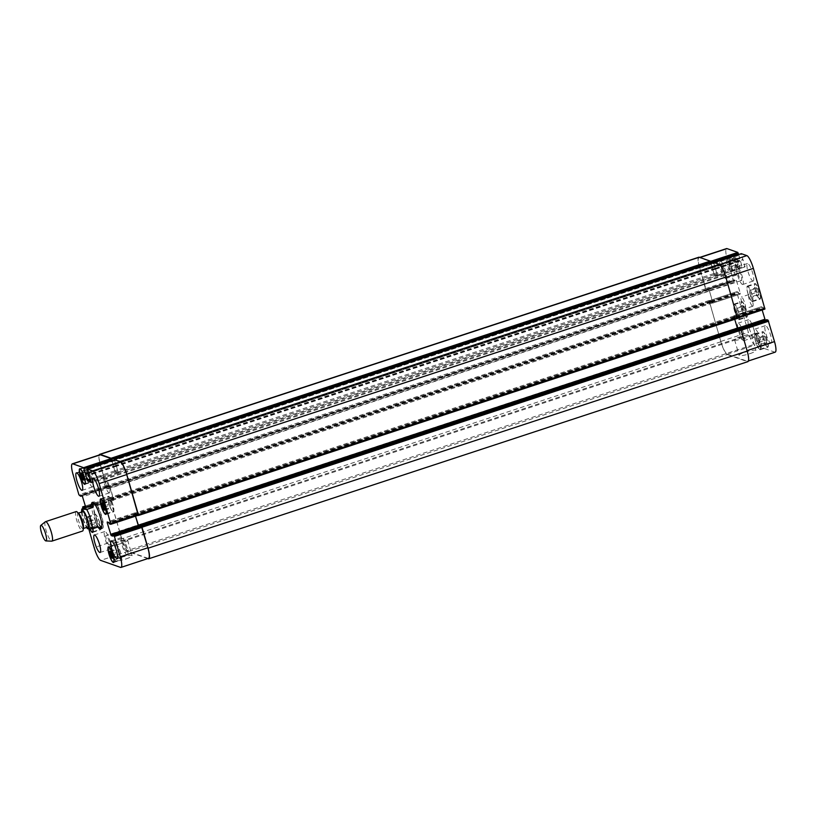 <?xml version="1.0" encoding="UTF-8"?>
<svg xmlns="http://www.w3.org/2000/svg" width="816" height="816" viewBox="0 0 816 816"><rect width="100%" height="100%" fill="white"/><g stroke="black" fill="none" stroke-linecap="round" stroke-linejoin="round"><path stroke-width="0.61" stroke-dasharray="4.08 3.06" d="M98.359 526.891L94.87 525.657L87.445 528.686M97.828 527.065L94.87 525.657M101.623 528.146A13.933 3.05 -108.2 0 0 102.541 528.36A13.933 3.05 -108.2 0 0 101.429 515.284A13.933 3.05 -108.2 0 0 94.37 501.911A13.933 3.05 -108.2 0 0 93.83 501.891A13.933 3.05 -108.2 0 0 93.218 502.605M92.983 503.89A13.933 3.05 -108.2 0 0 95.288 516.079A13.933 3.05 -108.2 0 0 100.664 527.248M94.819 503.472A12.291 2.683 -108.2 0 0 94.34 503.452A12.291 2.683 -108.2 0 0 95.635 515.967A12.291 2.683 -108.2 0 0 102.02 526.799A12.291 2.683 -108.2 0 0 101.051 515.263A12.291 2.683 -108.2 0 0 94.819 503.472M98.981 527.554A13.933 3.05 71.8 0 1 93.707 516.365A13.933 3.05 71.8 0 1 91.463 504.41M82.742 511.683A8.089 1.765 -108.2 0 0 83.589 519.925A8.089 1.765 -108.2 0 0 87.802 527.054M78.846 513.631A8.089 1.765 -108.2 0 0 78.305 513.264A8.089 1.765 -108.2 0 0 77.989 513.244A8.089 1.765 -108.2 0 0 78.846 521.485A8.089 1.765 -108.2 0 0 83.048 528.625A8.089 1.765 -108.2 0 0 83.507 527.809M76.174 511.581A10.241 2.244 -108.2 0 0 77.245 522.016A10.241 2.244 -108.2 0 0 82.569 531.043M45.349 521.761A10.241 2.244 -108.2 0 0 46.583 532.103A10.241 2.244 -108.2 0 0 51.724 541.161M125.939 558.94A8.772 1.428 -16.1 0 0 132.11 555.716A8.772 1.428 -16.1 0 0 123.287 556.777A8.772 1.428 -16.1 0 0 115.25 560.582A8.772 1.428 -16.1 0 0 125.939 558.94M121.451 543.405A8.772 1.428 163.9 0 1 110.772 545.047A8.772 1.428 163.9 0 1 118.799 541.243A8.772 1.428 163.9 0 1 127.633 540.172A8.772 1.428 163.9 0 1 121.451 543.405M749.761 353.695A8.772 1.428 -16.1 0 0 755.942 350.462A8.772 1.428 -16.1 0 0 747.119 351.533A8.772 1.428 -16.1 0 0 739.082 355.327A8.772 1.428 -16.1 0 0 749.761 353.695M745.283 338.15A8.772 1.428 163.9 0 1 734.594 339.793A8.772 1.428 163.9 0 1 742.631 335.988A8.772 1.428 163.9 0 1 751.454 334.927A8.772 1.428 163.9 0 1 745.283 338.15M744.957 308.703A6.151 1.346 71.8 0 1 741.846 302.807A6.151 1.346 71.8 0 1 741.356 297.034A6.151 1.346 71.8 0 1 744.559 302.461A6.151 1.346 71.8 0 1 745.202 308.713A6.151 1.346 71.8 0 1 744.957 308.703M752.556 306.204A6.151 1.346 -108.2 0 0 752.801 306.214A6.151 1.346 -108.2 0 0 752.148 299.962A6.151 1.346 -108.2 0 0 748.955 294.535A6.151 1.346 -108.2 0 0 749.445 300.308A6.151 1.346 -108.2 0 0 752.556 306.204M736.552 311.192L738.062 314.782L739.133 315.149L738.684 311.936L737.164 308.356L736.103 307.979L736.552 311.192L743.203 308.999L744.712 312.589L738.062 314.782M744.712 312.589L745.773 312.967L739.133 315.149M745.773 312.967L745.324 309.754L738.684 311.936M745.324 309.754L743.815 306.163L737.164 308.356M743.815 306.163L742.754 305.796L736.103 307.979M742.754 305.796L743.203 308.999M728.821 263.109L730.33 266.689L731.391 267.067L729.433 260.273L728.362 259.896L728.821 263.109L735.461 260.916L736.97 264.506L730.33 266.689M736.97 264.506L738.041 264.884L731.391 267.067M738.041 264.884L737.593 261.671L730.942 263.854M737.593 261.671L736.073 258.08L729.433 260.273M736.073 258.08L735.012 257.713L728.362 259.896M735.012 257.713L735.461 260.916M749.782 293.189L751.291 296.769L752.352 297.146L751.903 293.933L750.394 290.353L749.333 289.976L749.782 293.189L756.422 290.996L757.942 294.586L751.291 296.769M757.942 294.586L759.002 294.964L752.352 297.146M759.002 294.964L758.554 291.751L751.903 293.933M758.554 291.751L757.044 288.16L750.394 290.353M757.044 288.16L755.973 287.783L749.333 289.976M755.973 287.783L756.422 290.996M757.513 341.272L759.033 344.852L760.094 345.229L758.135 338.436L757.064 338.059L757.513 341.272L764.164 339.079L765.673 342.669L759.033 344.852M765.673 342.669L766.744 343.046L760.094 345.229M766.744 343.046L766.285 339.833L759.645 342.016M766.285 339.833L764.776 336.243L758.135 338.436M764.776 336.243L763.715 335.876L757.064 338.059M763.715 335.876L764.164 339.079M751.995 301.155A7.681 1.683 -108.2 0 0 752.291 301.175A7.681 1.683 -108.2 0 0 751.485 293.352A7.681 1.683 -108.2 0 0 747.497 286.579A7.681 1.683 -108.2 0 0 748.099 293.791A7.681 1.683 -108.2 0 0 751.995 301.155M759.594 298.656A7.681 1.683 71.8 0 1 755.698 291.292A7.681 1.683 71.8 0 1 755.086 284.08A7.681 1.683 71.8 0 1 759.084 290.853A7.681 1.683 71.8 0 1 759.89 298.676A7.681 1.683 71.8 0 1 759.594 298.656M752.138 301.645A8.191 1.795 -108.2 0 0 752.454 301.655A8.191 1.795 -108.2 0 0 751.597 293.311A8.191 1.795 -108.2 0 0 747.334 286.09A8.191 1.795 -108.2 0 0 747.986 293.78A8.191 1.795 -108.2 0 0 752.138 301.645M759.727 299.146A8.191 1.795 -108.2 0 0 760.053 299.156A8.191 1.795 -108.2 0 0 759.186 290.812A8.191 1.795 -108.2 0 0 754.933 283.591A8.191 1.795 -108.2 0 0 755.575 291.281A8.191 1.795 -108.2 0 0 759.727 299.146M731.034 271.075A7.681 1.683 -108.2 0 0 731.33 271.096A7.681 1.683 -108.2 0 0 730.524 263.272A7.681 1.683 -108.2 0 0 726.526 256.499A7.681 1.683 -108.2 0 0 727.138 263.711A7.681 1.683 -108.2 0 0 731.034 271.075M738.623 268.576A7.681 1.683 71.8 0 1 734.737 261.212A7.681 1.683 71.8 0 1 734.125 254A7.681 1.683 71.8 0 1 738.123 260.773A7.681 1.683 71.8 0 1 738.929 268.597A7.681 1.683 71.8 0 1 738.623 268.576M731.167 271.565A8.191 1.795 -108.2 0 0 731.493 271.575A8.191 1.795 -108.2 0 0 730.626 263.231A8.191 1.795 -108.2 0 0 726.373 256.01A8.191 1.795 -108.2 0 0 727.015 263.701A8.191 1.795 -108.2 0 0 731.167 271.565M738.766 269.066A8.191 1.795 -108.2 0 0 739.082 269.076A8.191 1.795 -108.2 0 0 738.225 260.732A8.191 1.795 -108.2 0 0 733.961 253.511A8.191 1.795 -108.2 0 0 734.614 261.202A8.191 1.795 -108.2 0 0 738.766 269.066M738.766 319.158A7.681 1.683 -108.2 0 0 739.072 319.178A7.681 1.683 -108.2 0 0 738.266 311.355A7.681 1.683 -108.2 0 0 734.267 304.582A7.681 1.683 -108.2 0 0 734.879 311.794A7.681 1.683 -108.2 0 0 738.766 319.158M746.365 316.659A7.681 1.683 71.8 0 1 742.468 309.295A7.681 1.683 71.8 0 1 741.866 302.083A7.681 1.683 71.8 0 1 745.855 308.856A7.681 1.683 71.8 0 1 746.66 316.679A7.681 1.683 71.8 0 1 746.365 316.659M738.908 319.648A8.191 1.795 -108.2 0 0 739.225 319.658A8.191 1.795 -108.2 0 0 738.368 311.314A8.191 1.795 -108.2 0 0 734.104 304.093A8.191 1.795 -108.2 0 0 734.757 311.783A8.191 1.795 -108.2 0 0 738.908 319.648M746.507 317.149A8.191 1.795 -108.2 0 0 746.824 317.159A8.191 1.795 -108.2 0 0 745.967 308.815A8.191 1.795 -108.2 0 0 741.703 301.594A8.191 1.795 -108.2 0 0 742.356 309.284A8.191 1.795 -108.2 0 0 746.507 317.149M759.737 349.238A7.681 1.683 -108.2 0 0 760.033 349.258A7.681 1.683 -108.2 0 0 759.227 341.435A7.681 1.683 -108.2 0 0 755.228 334.662A7.681 1.683 -108.2 0 0 755.84 341.873A7.681 1.683 -108.2 0 0 759.737 349.238M767.326 346.739A7.681 1.683 71.8 0 1 763.439 339.374A7.681 1.683 71.8 0 1 762.827 332.163A7.681 1.683 71.8 0 1 766.826 338.936A7.681 1.683 71.8 0 1 767.632 346.759A7.681 1.683 71.8 0 1 767.326 346.739M759.869 349.727A8.191 1.795 -108.2 0 0 760.196 349.738A8.191 1.795 -108.2 0 0 759.329 341.394A8.191 1.795 -108.2 0 0 755.065 334.172A8.191 1.795 -108.2 0 0 755.718 341.863A8.191 1.795 -108.2 0 0 759.869 349.727M767.468 347.228A8.191 1.795 -108.2 0 0 767.785 347.239A8.191 1.795 -108.2 0 0 766.928 338.895A8.191 1.795 -108.2 0 0 762.664 331.673A8.191 1.795 -108.2 0 0 763.317 339.364A8.191 1.795 -108.2 0 0 767.468 347.228M742.397 284.447A9.221 2.02 -108.2 0 0 742.764 284.468A9.221 2.02 -108.2 0 0 741.795 275.084A9.221 2.02 -108.2 0 0 737.001 266.954A9.221 2.02 -108.2 0 0 737.725 275.604A9.221 2.02 -108.2 0 0 742.397 284.447M738.5 270.932A5.039 1.102 71.8 0 1 741.05 275.767A5.039 1.102 71.8 0 1 741.448 280.49A5.039 1.102 71.8 0 1 738.827 276.053A5.039 1.102 71.8 0 1 738.307 270.922A5.039 1.102 71.8 0 1 738.5 270.932M752.842 281.01A9.221 2.02 -108.2 0 0 753.199 281.03A9.221 2.02 -108.2 0 0 752.24 271.646A9.221 2.02 -108.2 0 0 747.446 263.517A9.221 2.02 -108.2 0 0 748.17 272.167A9.221 2.02 -108.2 0 0 752.842 281.01M770.783 343.169A9.221 2.02 -108.2 0 0 771.14 343.179A9.221 2.02 -108.2 0 0 770.171 333.795A9.221 2.02 -108.2 0 0 765.377 325.666A9.221 2.02 -108.2 0 0 766.112 334.325A9.221 2.02 -108.2 0 0 770.783 343.169M760.339 346.596A9.221 2.02 -108.2 0 0 760.696 346.616A9.221 2.02 -108.2 0 0 759.727 337.232A9.221 2.02 -108.2 0 0 754.933 329.103A9.221 2.02 -108.2 0 0 755.667 337.753A9.221 2.02 -108.2 0 0 760.339 346.596M756.442 333.081A5.039 1.102 71.8 0 1 758.992 337.916A5.039 1.102 71.8 0 1 759.39 342.649A5.039 1.102 71.8 0 1 756.769 338.201A5.039 1.102 71.8 0 1 756.238 333.081A5.039 1.102 71.8 0 1 756.442 333.081M743.509 340.66A9.221 2.02 -108.2 0 0 743.866 340.67A9.221 2.02 -108.2 0 0 742.897 331.286A9.221 2.02 -108.2 0 0 738.103 323.156A9.221 2.02 -108.2 0 0 738.837 331.816A9.221 2.02 -108.2 0 0 743.509 340.66M739.602 327.145A5.039 1.102 71.8 0 1 742.162 331.969A5.039 1.102 71.8 0 1 742.56 336.702A5.039 1.102 71.8 0 1 739.939 332.265A5.039 1.102 71.8 0 1 739.408 327.134A5.039 1.102 71.8 0 1 739.602 327.145M753.953 337.222A9.221 2.02 -108.2 0 0 754.31 337.243A9.221 2.02 -108.2 0 0 753.341 327.848A9.221 2.02 -108.2 0 0 748.547 319.719A9.221 2.02 -108.2 0 0 749.282 328.379A9.221 2.02 -108.2 0 0 753.953 337.222M736.012 275.074A9.221 2.02 -108.2 0 0 736.369 275.084A9.221 2.02 -108.2 0 0 735.41 265.7A9.221 2.02 -108.2 0 0 730.606 257.57A9.221 2.02 -108.2 0 0 731.34 266.23A9.221 2.02 -108.2 0 0 736.012 275.074M725.567 278.501A9.221 2.02 -108.2 0 0 725.924 278.521A9.221 2.02 -108.2 0 0 724.965 269.137A9.221 2.02 -108.2 0 0 720.161 261.008A9.221 2.02 -108.2 0 0 720.895 269.657A9.221 2.02 -108.2 0 0 725.567 278.501M721.67 264.986A5.039 1.102 71.8 0 1 724.22 269.821A5.039 1.102 71.8 0 1 724.618 274.553A5.039 1.102 71.8 0 1 721.997 270.106A5.039 1.102 71.8 0 1 721.477 264.976A5.039 1.102 71.8 0 1 721.67 264.986M775.2 352.165A12.291 2.683 71.8 0 1 774.721 352.145L754.892 345.137A12.291 2.683 71.8 0 1 748.374 332.377L736.879 292.556L736.858 291.679L738.123 292.128L738.704 293.464L740.347 294.025L740.285 293.148L736.379 280.429L734.757 279.868L734.93 281.051L733.125 279.541L727.24 259.151A12.291 2.683 71.8 0 1 726.556 248.584M738.653 254.531L741.836 265.792L745.028 266.903L741.265 253.684M764.888 309.07L761.41 306.724L762.154 309.988M765.245 320.209L766.989 320.892L766.795 319.709M95.635 522.067L97.145 525.647L98.206 526.024L96.247 519.231L95.186 518.854L95.635 522.067L88.985 524.249L88.536 521.036L89.597 521.414L91.117 525.004L91.565 528.217L90.505 527.84L88.985 524.249M90.505 527.84L97.145 525.647M91.565 528.217L98.206 526.024M91.117 525.004L97.757 522.811M89.597 521.414L96.247 519.231M88.536 521.036L95.186 518.854M87.893 473.984L89.413 477.564L90.474 477.941L90.025 474.728L88.505 471.148L87.445 470.771L87.893 473.984L82.834 475.646M83.732 479.441L89.413 477.564M83.824 480.124L90.474 477.941M83.375 476.921L90.025 474.728M81.865 473.331L88.505 471.148M80.804 472.954L87.445 470.771M108.865 504.064L110.374 507.644L111.435 508.021L109.477 501.218L108.416 500.851L108.865 504.064L103.805 505.726M104.693 509.51L110.374 507.644M104.785 510.204L111.435 508.021M104.336 507.001L110.986 504.808M102.826 503.411L109.477 501.218M101.765 503.033L108.416 500.851M116.596 552.146L118.106 555.727L119.177 556.104L118.728 552.891L117.208 549.311L116.147 548.933L116.596 552.146L111.537 553.809M112.435 557.593L118.106 555.727M112.526 558.287L119.177 556.104M112.078 555.084L118.728 552.891M110.568 551.494L117.208 549.311M109.497 551.116L116.147 548.933M112.975 511.408A7.681 1.683 -108.2 0 0 113.271 511.418A7.681 1.683 -108.2 0 0 112.465 503.594A7.681 1.683 -108.2 0 0 108.467 496.822A7.681 1.683 -108.2 0 0 109.079 504.033A7.681 1.683 -108.2 0 0 112.975 511.408M113.118 511.887A8.191 1.795 -108.2 0 0 113.434 511.907A8.191 1.795 -108.2 0 0 112.577 503.564A8.191 1.795 -108.2 0 0 108.314 496.342A8.191 1.795 -108.2 0 0 108.967 504.033A8.191 1.795 -108.2 0 0 113.118 511.887M92.014 481.328A7.681 1.683 -108.2 0 0 92.31 481.338A7.681 1.683 -108.2 0 0 91.504 473.515A7.681 1.683 -108.2 0 0 87.506 466.742A7.681 1.683 -108.2 0 0 88.118 473.953A7.681 1.683 -108.2 0 0 92.014 481.328M92.147 481.807A8.191 1.795 -108.2 0 0 92.473 481.828A8.191 1.795 -108.2 0 0 91.606 473.484A8.191 1.795 -108.2 0 0 87.353 466.262A8.191 1.795 -108.2 0 0 87.995 473.953A8.191 1.795 -108.2 0 0 92.147 481.807M99.746 529.411A7.681 1.683 -108.2 0 0 100.052 529.421A7.681 1.683 -108.2 0 0 99.246 521.597A7.681 1.683 -108.2 0 0 95.248 514.825A7.681 1.683 -108.2 0 0 95.86 522.036A7.681 1.683 -108.2 0 0 99.746 529.411M92.789 528.717A7.681 1.683 -108.2 0 0 90.433 520.965A7.681 1.683 -108.2 0 0 87.649 517.324A7.681 1.683 -108.2 0 0 87.536 521.771A7.681 1.683 -108.2 0 0 90.158 529.319M99.889 529.9A8.191 1.795 -108.2 0 0 100.205 529.91A8.191 1.795 -108.2 0 0 99.348 521.567A8.191 1.795 -108.2 0 0 95.084 514.345A8.191 1.795 -108.2 0 0 95.737 522.036A8.191 1.795 -108.2 0 0 99.889 529.9M90.015 529.329A8.191 1.795 71.8 0 1 87.332 521.404A8.191 1.795 71.8 0 1 87.485 516.844A8.191 1.795 71.8 0 1 90.392 520.557A8.191 1.795 71.8 0 1 92.922 528.676M120.717 559.49A7.681 1.683 -108.2 0 0 121.013 559.501A7.681 1.683 -108.2 0 0 120.207 551.677A7.681 1.683 -108.2 0 0 116.209 544.904A7.681 1.683 -108.2 0 0 116.821 552.116A7.681 1.683 -108.2 0 0 120.717 559.49M120.85 559.97A8.191 1.795 -108.2 0 0 121.176 559.99A8.191 1.795 -108.2 0 0 120.309 551.647A8.191 1.795 -108.2 0 0 116.045 544.425A8.191 1.795 -108.2 0 0 116.698 552.116A8.191 1.795 -108.2 0 0 120.85 559.97M88.862 529.258L82.834 508.358M84.16 507.909L86.129 509.276L85.782 507.379M109.079 492.823A9.221 2.02 -108.2 0 0 109.436 492.844A9.221 2.02 -108.2 0 0 108.467 483.449A9.221 2.02 -108.2 0 0 103.673 475.33A9.221 2.02 -108.2 0 0 104.407 483.98A9.221 2.02 -108.2 0 0 109.079 492.823M105.172 479.308A5.039 1.102 -108.2 0 0 104.978 479.298A5.039 1.102 -108.2 0 0 105.509 484.429A5.039 1.102 -108.2 0 0 108.13 488.866A5.039 1.102 -108.2 0 0 107.732 484.143A5.039 1.102 -108.2 0 0 105.172 479.308M92.249 486.877A9.221 2.02 -108.2 0 0 92.606 486.897A9.221 2.02 -108.2 0 0 91.637 477.513A9.221 2.02 -108.2 0 0 86.843 469.384A9.221 2.02 -108.2 0 0 87.577 478.033A9.221 2.02 -108.2 0 0 92.249 486.877M88.342 473.362A5.039 1.102 -108.2 0 0 88.148 473.351A5.039 1.102 -108.2 0 0 88.679 478.482A5.039 1.102 -108.2 0 0 91.3 482.919A5.039 1.102 -108.2 0 0 90.892 478.196A5.039 1.102 -108.2 0 0 88.342 473.362M110.18 549.035A9.221 2.02 -108.2 0 0 110.548 549.046A9.221 2.02 -108.2 0 0 109.579 539.662A9.221 2.02 -108.2 0 0 104.785 531.532A9.221 2.02 -108.2 0 0 105.519 540.192A9.221 2.02 -108.2 0 0 110.18 549.035M106.284 535.52A5.039 1.102 -108.2 0 0 106.09 535.51A5.039 1.102 -108.2 0 0 106.621 540.631A5.039 1.102 -108.2 0 0 109.232 545.078A5.039 1.102 -108.2 0 0 108.834 540.345A5.039 1.102 -108.2 0 0 106.284 535.52M127.021 554.972A9.221 2.02 -108.2 0 0 127.378 554.992A9.221 2.02 -108.2 0 0 126.409 545.608A9.221 2.02 -108.2 0 0 121.615 537.479A9.221 2.02 -108.2 0 0 122.349 546.128A9.221 2.02 -108.2 0 0 127.021 554.972M123.114 541.457A5.039 1.102 -108.2 0 0 122.92 541.447A5.039 1.102 -108.2 0 0 123.451 546.577A5.039 1.102 -108.2 0 0 126.072 551.024A5.039 1.102 -108.2 0 0 125.664 546.292A5.039 1.102 -108.2 0 0 123.114 541.457M147.798 558.593L128.224 551.677L727.362 354.552A12.291 2.683 -108.2 0 1 720.844 341.782L709.124 300.502L710.807 301.614L709.328 300.737L709.349 301.614L720.834 341.435A12.291 2.683 -108.2 0 0 727.352 354.195L747.191 361.202A12.291 2.683 -108.2 0 0 747.66 361.223A12.291 2.683 -108.2 0 0 746.977 350.666L741.091 330.266L739.265 328.756L766.826 320.056M710.889 301.9L712.664 302.879L712.643 301.991L709.39 290.731L707.227 288.925L708.849 289.486L709.39 290.557L712.807 303.093L710.889 301.9L111.751 499.025L113.557 500.004L110.252 487.856L109.711 486.795L108.151 486.244L81.08 495.292M707.227 288.925L734.777 279.868L707.227 288.925M711.042 263.15L712.246 267.577L739.704 258.499L712.184 267.556L710.277 261.477L699.496 257.672A12.291 2.683 -108.2 0 0 699.016 257.652A12.291 2.683 -108.2 0 0 699.7 268.209L706.136 289.67L707.411 290.108L734.92 280.704M712.093 267.526L714.296 274.676L717.346 275.747L715.51 268.729L717.499 275.961L714.306 274.849L712.021 267.505L112.883 464.63L115.158 471.974L118.361 473.086L116.372 465.865L118.249 472.882L115.158 471.801L112.934 464.651L85.364 473.698L112.883 464.63M737.511 318.362L735.869 317.261L737.358 318.138L737.338 317.261L725.842 277.44A12.291 2.683 -108.2 0 0 719.324 264.67L713.765 262.721L715.377 268.688L742.917 259.631M737.684 329.062L739.378 329.399L739.459 329.95L737.837 329.378L737.297 328.318L733.87 315.782L735.787 316.975L136.649 514.1L134.732 512.907L135.476 516.181M733.87 315.782L761.45 306.724L733.87 315.782M739.459 329.95L766.979 320.892L739.459 329.95M739.204 328.573L739.296 329.113M727.362 354.552L747.405 361.631A12.291 2.683 -108.2 0 0 747.884 361.651M734.737 319.291L733.982 315.996L735.787 316.975M713.561 262.334L715.377 268.688M698.802 257.224A12.291 2.683 -108.2 0 0 699.485 267.781L705.544 288.762L706.085 289.823L707.462 290.312L707.39 289.762M148.522 558.348A12.291 2.683 71.8 0 1 148.043 558.328L128.214 551.33A12.291 2.683 71.8 0 1 121.696 538.56L110.201 498.739L110.15 497.862L111.445 498.311L85.751 507.266M111.751 499.025L113.628 500.218L113.608 499.331L110.252 487.682L109.701 486.622L108.11 486.407M707.441 289.955L108.273 487.244L106.447 485.734L100.562 465.334A12.291 2.683 71.8 0 1 99.878 454.777M111.986 460.714L113.047 464.681L88.046 472.903L113.047 464.681M715.326 268.668L116.239 465.814L114.587 459.877M138.21 515.263L136.731 514.386L109.201 523.454M138.577 526.402L140.311 527.075L138.73 526.351M739.235 328.919L140.117 525.902M128.224 551.677A12.291 2.683 71.8 0 1 121.706 538.907L110.038 498.515L109.987 497.627L111.67 498.739M136.649 514.1L134.844 513.121L135.517 516.161M137.975 515.355L136.731 514.386M116.188 465.793L114.424 459.918M112.027 460.703L113.036 464.681M108.304 487.081L106.947 486.948L106.396 485.887L100.348 464.916A12.291 2.683 71.8 0 1 99.103 455.032M108.324 487.438L707.452 290.302L108.324 487.438M112.955 464.651L712.082 267.526M81.661 512.04A9.629 2.101 -108.2 0 0 86.098 526.493A9.629 2.101 -108.2 0 0 86.72 527.411M83.191 508.235A12.291 2.683 -108.2 0 0 88.801 527.656M709.349 301.614L736.879 292.556M709.328 300.737L736.858 291.679L709.288 300.737M710.593 301.186L738.123 292.128M710.807 301.614L738.347 292.546M711.164 302.522L738.704 293.464M710.95 302.093L738.48 293.036M712.766 303.083L740.306 294.025M712.756 302.206L740.285 293.148M709.39 290.557L736.919 281.5M708.849 289.486L736.379 280.429M707.248 289.272L734.788 280.214M707.39 290.108L734.93 281.051M706.136 289.67L733.666 280.602M705.585 288.599L733.125 279.541M699.7 268.209L727.24 259.151M699.496 257.672L700.006 257.499M712.164 267.199L739.704 258.142M712.052 267.862L739.582 258.805M712.042 267.505L739.582 258.448M713.755 273.788L741.295 264.721M714.306 274.849L741.836 265.792M717.458 275.961L744.998 266.903L717.499 275.961M717.437 275.084L744.977 266.026M715.734 269.158L743.264 260.1M715.51 268.729L743.05 259.672M715.163 268.26L742.703 259.202M713.816 263.599L741.356 254.541M736.093 317.689L763.623 308.632M735.869 317.261L763.409 308.203M735.512 316.353L763.052 307.295M735.736 316.781L763.266 307.714M733.931 316.669L761.461 307.601M737.837 329.378L765.367 320.321M739.429 329.593L766.969 320.535M747.191 361.202L774.721 352.145M727.352 354.195L754.892 345.137M720.834 341.435L748.374 332.377M110.191 497.862L85.394 506.022L110.15 497.862M110.201 498.739L82.671 507.807M111.445 498.311L85.619 506.807M111.802 499.219L84.272 508.286M112.027 499.647L84.487 508.705M113.628 500.218L86.088 509.276M113.608 499.331L86.078 508.399M110.252 487.682L82.712 496.74M109.701 486.622L82.171 495.679M108.1 486.05L80.56 495.108M82.294 495.791L108.273 487.244L82.283 495.781M108.242 486.887L81.865 495.567M106.988 486.795L79.458 495.853M106.447 485.734L78.907 494.792M100.562 465.334L73.022 474.392M113.026 464.335L87.944 472.586M112.904 464.987L88.108 473.147M114.617 470.914L90.097 478.982M115.158 471.974L90.433 480.114M118.32 473.086L90.851 482.123M118.3 472.209L90.76 481.267M116.586 466.283L89.056 475.351M116.372 465.865L88.832 474.922M116.025 465.385L88.485 474.453M116.239 465.814L88.709 474.871M114.679 460.724L87.139 469.792M136.955 514.814L109.415 523.872M136.588 513.907L109.058 522.964M136.374 513.478L108.844 522.536M134.773 512.917L107.233 521.975M134.793 513.794L108.528 522.434M138.7 526.514L112.577 535.102M112.781 536.132L140.311 527.075L112.792 536.122M140.291 526.728L112.761 535.786M140.148 526.238L112.618 535.296M148.043 558.328L120.513 567.385M128.214 551.33L100.684 560.388M121.696 538.56L94.156 547.618M720.844 341.782L121.706 538.907M709.186 301.379L110.038 498.515M709.165 300.502L110.027 497.638M710.532 300.992L111.394 498.117M710.746 301.41L111.608 498.545M711.103 302.328L111.965 499.453M712.664 302.879L113.516 500.004M712.643 301.991L113.506 499.127M709.39 290.731L110.252 487.856M708.849 289.67L109.711 486.795M707.299 289.119L108.151 486.244M707.299 289.466L108.161 486.601M706.085 289.823L106.947 486.948M705.544 288.762L106.396 485.887M699.485 267.781L100.348 464.916M712.215 267.22L113.077 464.345M712.225 267.577L113.087 464.702M712.103 267.883L112.965 465.008M713.755 273.605L114.617 470.74M714.296 274.676L115.158 471.801M118.249 472.882L717.386 275.747L118.208 472.872M717.335 274.87L118.187 471.995M715.673 269.137L116.535 466.273M715.459 268.719L116.321 465.844M715.112 268.24L115.974 465.375M713.653 263.191L114.515 460.326M736.144 317.883L137.006 515.008M735.93 317.455L136.792 514.59M735.573 316.547L136.435 513.672M734.023 315.996L134.885 513.121M734.043 316.873L134.895 514.009M737.837 329.205L140.056 525.881M739.388 329.756L140.24 526.881L739.398 329.756M739.378 329.399L140.24 526.534M747.405 361.631L148.267 558.756M81.488 512.101L82.345 517.089L86.547 527.473M93.83 501.891L92.31 502.391M102.541 528.36L101.021 528.86M110.772 545.047L115.25 560.582M127.633 540.172L132.11 555.716M734.594 339.793L739.082 355.327M751.454 334.927L755.942 350.462M748.955 294.535L741.356 297.034M752.801 306.214L745.202 308.713M752.291 301.175L759.89 298.676M747.497 286.579L755.086 284.08M752.454 301.655L760.053 299.156M747.334 286.09L754.933 283.591M731.33 271.096L738.929 268.597M726.526 256.499L734.125 254M731.493 271.575L739.082 269.076M726.373 256.01L733.961 253.511M739.072 319.178L746.66 316.679M734.267 304.582L741.866 302.083M739.225 319.658L746.824 317.159M734.104 304.093L741.703 301.594M760.033 349.258L767.632 346.759M755.228 334.662L762.827 332.163M760.196 349.738L767.785 347.239M755.065 334.172L762.664 331.673M747.446 263.517L737.001 266.954M753.199 281.03L742.764 284.468M765.377 325.666L754.933 329.103M771.14 343.179L760.696 346.616M748.547 319.719L738.103 323.156M754.31 337.243L743.866 340.67M730.606 257.57L720.161 261.008M736.369 275.084L725.924 278.521M106.274 513.723L113.271 511.418M101.47 499.127L108.467 496.822M105.835 514.406L113.434 511.907M100.715 498.841L108.314 496.342M85.303 483.643L92.31 481.338M80.509 469.047L87.506 466.742M84.874 484.327L92.473 481.828M79.754 468.761L87.353 466.262M93.044 531.726L100.052 529.421M87.649 517.324L95.248 514.825M92.616 532.409L100.205 529.91M87.485 516.844L95.084 514.345M114.005 561.806L121.013 559.501M109.201 547.21L116.209 544.904M113.577 562.489L121.176 559.99M108.457 546.924L116.045 544.425M103.673 475.33L93.228 478.757M109.436 492.844L98.991 496.281M738.307 270.922L104.978 479.298M741.448 280.49L108.13 488.866M86.843 469.384L76.398 472.821M92.606 486.897L82.161 490.334M721.477 264.976L88.148 473.351M724.618 274.553L91.3 482.919M104.785 531.532L94.34 534.97M110.548 549.046L100.103 552.483M739.408 327.134L106.09 535.51M742.56 336.702L109.232 545.078M121.615 537.479L111.17 540.916M127.378 554.992L116.933 558.43M756.238 333.081L122.92 541.447M759.39 342.649L126.072 551.024M740.347 294.025L712.807 303.093M734.951 281.051L707.411 290.108M699.74 257.407L699.016 257.652M739.561 258.448L712.021 267.505M748.435 360.968L747.66 361.223M113.669 500.218L86.129 509.276M108.079 486.05L80.549 495.108M118.361 473.086L90.821 482.154M134.732 512.907L107.192 521.975M709.124 300.502L109.987 497.627M712.705 302.879L113.557 500.004M707.278 289.119L108.14 486.244M712.246 267.577L113.098 464.702M733.982 315.996L134.844 513.121"/><path stroke-width="1.22" d="M87.445 528.686L92.29 528.89L98.359 526.891L99.399 527.666L97.828 527.065M92.759 507.47L86.68 509.47L81.794 509.031L89.27 506.236L92.759 507.47L92.351 504.278L89.27 506.236M93.218 502.605A13.933 3.05 -108.2 0 0 92.983 503.89M100.664 527.248A13.933 3.05 -108.2 0 0 101.623 528.146M91.463 504.41A13.933 3.05 71.8 0 1 92.31 502.391A13.933 3.05 71.8 0 1 92.851 502.411A13.933 3.05 71.8 0 1 99.909 515.783A13.933 3.05 71.8 0 1 101.021 528.86A13.933 3.05 71.8 0 1 98.981 527.554M83.395 528.513L87.802 527.054A8.089 1.765 -108.2 0 0 87.159 519.466A8.089 1.765 -108.2 0 0 83.059 511.703A8.089 1.765 -108.2 0 0 82.742 511.683L78.336 513.131M45.91 540.926L51.724 541.161A10.241 2.244 -108.2 0 0 51.908 541.13L82.569 531.043A10.241 2.244 -108.2 0 0 83.15 530.012L83.507 527.809A8.089 1.765 -108.2 0 0 82.202 520.384A8.089 1.765 -108.2 0 0 78.846 513.631L77.245 512.071A10.241 2.244 -108.2 0 0 76.571 511.601A10.241 2.244 -108.2 0 0 76.174 511.581L45.512 521.669A10.241 2.244 -108.2 0 0 45.349 521.761L40.8 525.402A8.191 1.795 -108.2 0 0 41.789 533.674A8.191 1.795 -108.2 0 0 45.91 540.926A8.191 1.795 -108.2 0 0 45.502 533.531A8.191 1.795 -108.2 0 0 41.249 525.351A8.191 1.795 -108.2 0 0 40.8 525.402M83.15 530.012A10.241 2.244 -108.2 0 0 81.498 520.618A10.241 2.244 -108.2 0 0 77.245 512.071M51.908 541.13A10.241 2.244 -108.2 0 0 51.092 531.512A10.241 2.244 -108.2 0 0 45.91 521.689A10.241 2.244 -108.2 0 0 45.512 521.669M699.74 257.407L726.556 248.584A12.291 2.683 71.8 0 1 727.025 248.615L737.817 252.419L738.653 254.531M741.336 253.664L714.316 262.558L741.295 253.664L746.864 255.612A12.291 2.683 71.8 0 1 753.382 268.382L764.929 309.08L737.613 318.046M762.154 309.988L765.245 320.209M766.826 319.699L739.541 328.675L766.805 319.699L768.08 320.147L774.517 341.608A12.291 2.683 71.8 0 1 775.2 352.165L748.435 360.968M81.253 476.167L80.804 472.954L81.865 473.331L83.824 480.124L82.763 479.757L81.253 476.167L82.834 475.646M82.763 479.757L83.732 479.441M102.214 506.246L101.765 503.033L102.826 503.411L104.785 510.204L103.724 509.837L102.214 506.246L103.805 505.726M103.724 509.837L104.693 509.51M109.956 554.329L109.497 551.116L110.568 551.494L112.526 558.287L111.466 557.92L109.956 554.329L111.537 553.809M111.466 557.92L112.435 557.593M105.376 513.907A7.681 1.683 -108.2 0 0 105.682 513.917A7.681 1.683 -108.2 0 0 104.876 506.093A7.681 1.683 -108.2 0 0 100.878 499.321A7.681 1.683 -108.2 0 0 101.49 506.532A7.681 1.683 -108.2 0 0 105.376 513.907M105.519 514.386A8.191 1.795 71.8 0 1 101.368 506.532A8.191 1.795 71.8 0 1 100.715 498.841A8.191 1.795 71.8 0 1 104.978 506.063A8.191 1.795 71.8 0 1 105.835 514.406A8.191 1.795 71.8 0 1 105.519 514.386M84.415 483.827A7.681 1.683 -108.2 0 0 84.711 483.837A7.681 1.683 -108.2 0 0 83.905 476.014A7.681 1.683 -108.2 0 0 79.917 469.241A7.681 1.683 -108.2 0 0 80.519 476.452A7.681 1.683 -108.2 0 0 84.415 483.827M84.558 484.306A8.191 1.795 71.8 0 1 80.407 476.452A8.191 1.795 71.8 0 1 79.754 468.761A8.191 1.795 71.8 0 1 84.017 475.983A8.191 1.795 71.8 0 1 84.874 484.327A8.191 1.795 71.8 0 1 84.558 484.306M90.158 529.319A7.681 1.683 -108.2 0 0 92.157 531.91A7.681 1.683 -108.2 0 0 92.453 531.92A7.681 1.683 -108.2 0 0 92.789 528.717M92.922 528.676A8.191 1.795 71.8 0 1 92.616 532.409A8.191 1.795 71.8 0 1 92.29 532.399A8.191 1.795 71.8 0 1 90.015 529.329M113.118 561.989A7.681 1.683 -108.2 0 0 113.414 562A7.681 1.683 -108.2 0 0 112.608 554.176A7.681 1.683 -108.2 0 0 108.61 547.403A7.681 1.683 -108.2 0 0 109.222 554.615A7.681 1.683 -108.2 0 0 113.118 561.989M113.261 562.469A8.191 1.795 71.8 0 1 109.109 554.615A8.191 1.795 71.8 0 1 108.457 546.924A8.191 1.795 71.8 0 1 112.72 554.146A8.191 1.795 71.8 0 1 113.577 562.489A8.191 1.795 71.8 0 1 113.261 562.469M82.834 508.358L82.61 506.92L84.16 507.909M85.782 507.379L82.171 495.679L80.549 495.108L80.733 496.301L78.907 494.792L73.022 474.392A12.291 2.683 71.8 0 1 72.338 463.835A12.291 2.683 71.8 0 1 72.818 463.855L83.599 467.67L87.077 479.971L87.628 481.032L90.78 482.154L87.088 468.904L92.647 470.863A12.291 2.683 71.8 0 1 99.164 483.623L110.66 523.444L110.721 524.321L109.415 523.872L108.844 522.536L107.233 521.975L107.253 522.852L111.16 535.571L112.781 536.132L112.598 534.949L114.413 536.459L120.299 556.849A12.291 2.683 71.8 0 1 120.992 567.416A12.291 2.683 71.8 0 1 120.513 567.385L100.684 560.388A12.291 2.683 71.8 0 1 94.156 547.618L88.862 529.258M140.117 525.902L112.598 534.949L140.148 525.892L141.413 526.33L147.839 547.791A12.291 2.683 71.8 0 1 148.522 558.348L120.992 567.416M114.658 459.847L87.088 468.904L114.658 459.847L120.187 461.805A12.291 2.683 71.8 0 1 126.704 474.565L138.251 515.263L110.752 524.3M82.294 495.791L80.723 496.301L82.283 495.781M98.634 496.261A9.221 2.02 71.8 0 1 93.962 487.417A9.221 2.02 71.8 0 1 93.228 478.757A9.221 2.02 71.8 0 1 98.022 486.887A9.221 2.02 71.8 0 1 98.991 496.281A9.221 2.02 71.8 0 1 98.634 496.261M81.804 490.314A9.221 2.02 71.8 0 1 77.132 481.471A9.221 2.02 71.8 0 1 76.398 472.821A9.221 2.02 71.8 0 1 81.192 480.95A9.221 2.02 71.8 0 1 82.161 490.334A9.221 2.02 71.8 0 1 81.804 490.314M99.736 552.463A9.221 2.02 71.8 0 1 95.074 543.619A9.221 2.02 71.8 0 1 94.34 534.97A9.221 2.02 71.8 0 1 99.134 543.099A9.221 2.02 71.8 0 1 100.103 552.483A9.221 2.02 71.8 0 1 99.736 552.463M116.576 558.409A9.221 2.02 71.8 0 1 111.904 549.566A9.221 2.02 71.8 0 1 111.17 540.916A9.221 2.02 71.8 0 1 115.964 549.046A9.221 2.02 71.8 0 1 116.933 558.43A9.221 2.02 71.8 0 1 116.576 558.409M140.066 525.912L141.454 526.177L142.004 527.238L148.053 548.219A12.291 2.683 71.8 0 1 148.736 558.776L747.884 361.651A12.291 2.683 -108.2 0 0 747.191 351.084L741.142 330.113L739.204 328.573M737.684 329.062L734.737 319.291M138.445 515.467L737.552 318.373L725.832 277.093A12.291 2.683 -108.2 0 0 719.314 264.323L713.561 262.334M711.042 263.15L710.216 261.11L699.281 257.244A12.291 2.683 -108.2 0 0 698.802 257.224L99.654 454.349A12.291 2.683 71.8 0 1 100.133 454.369L111.078 458.235L112.027 460.703M72.338 463.835L99.878 454.777A12.291 2.683 71.8 0 1 100.358 454.798L111.139 458.602L111.986 460.714M135.476 516.181L138.577 526.402M148.736 558.776A12.291 2.683 71.8 0 1 148.267 558.756L147.798 558.593M739.214 328.562L140.087 525.698L739.235 328.562M135.517 516.161L138.73 526.351M114.424 459.918L120.176 461.448A12.291 2.683 71.8 0 1 126.694 474.218L138.353 514.621L137.975 515.355M99.103 455.032A12.291 2.683 71.8 0 1 99.654 454.349M86.72 527.411A9.629 2.101 -108.2 0 0 88.22 522.067A9.629 2.101 -108.2 0 0 82.63 510.245A9.629 2.101 -108.2 0 0 81.661 512.04M92.29 528.89A12.291 2.683 -108.2 0 0 86.68 509.47M700.006 257.499L727.025 248.615M710.461 261.416L737.817 252.419M710.869 262.528L738.358 253.48M719.722 264.537L746.864 255.612M725.934 277.409L753.382 268.382M737.419 317.23L764.867 308.193M737.338 328.307L764.827 319.26M740.714 329.154L768.08 320.147M741.183 330.245L768.631 321.208M747.068 350.635L774.517 341.608M82.61 506.92L85.384 506.012L82.651 506.93M85.619 506.807L83.915 507.368M85.751 507.266L84.13 507.797M81.08 495.292L80.57 495.465M81.865 495.567L80.713 495.944M100.358 454.798L72.818 463.855M111.139 458.602L83.599 467.67M111.68 459.673L84.14 468.731M87.944 472.586L85.486 473.392M88.046 472.903L85.527 473.729L88.046 472.913M88.108 473.147L85.374 474.045M90.097 478.982L87.077 479.971M90.433 480.114L87.628 481.032M120.187 461.805L92.647 470.863M126.704 474.565L99.164 483.623M138.2 514.386L110.66 523.444M108.528 522.434L107.253 522.852M138.149 525.443L110.619 534.5M112.577 535.102L111.16 535.571M141.413 526.33L113.873 535.398M141.953 527.401L114.413 536.459M147.839 547.791L120.299 556.849M699.281 257.244L100.133 454.369M710.216 261.11L111.078 458.235M710.756 262.171L111.619 459.296M713.633 262.313L114.495 459.439M719.314 264.323L120.176 461.448M725.832 277.093L126.694 474.218M737.501 317.485L138.353 514.621M737.287 328.144L138.149 525.269M140.056 525.881L138.689 526.33M740.602 329.052L141.454 526.177M741.142 330.113L142.004 527.238M747.191 351.084L148.053 548.219M86.292 527.075L87.455 528.697M81.794 509.031L81.488 512.101M94.187 503.503L91.718 504.308M101.867 526.85L99.399 527.666M105.682 513.917L106.274 513.723M100.878 499.321L101.47 499.127M84.711 483.837L85.303 483.643M79.917 469.241L80.509 469.047M92.453 531.92L93.044 531.726M113.414 562L114.005 561.806M108.61 547.403L109.201 547.21M764.929 309.08L737.613 318.067M138.251 515.263L110.721 524.321M713.592 262.313L114.454 459.439M737.552 318.373L138.414 515.498"/></g></svg>
